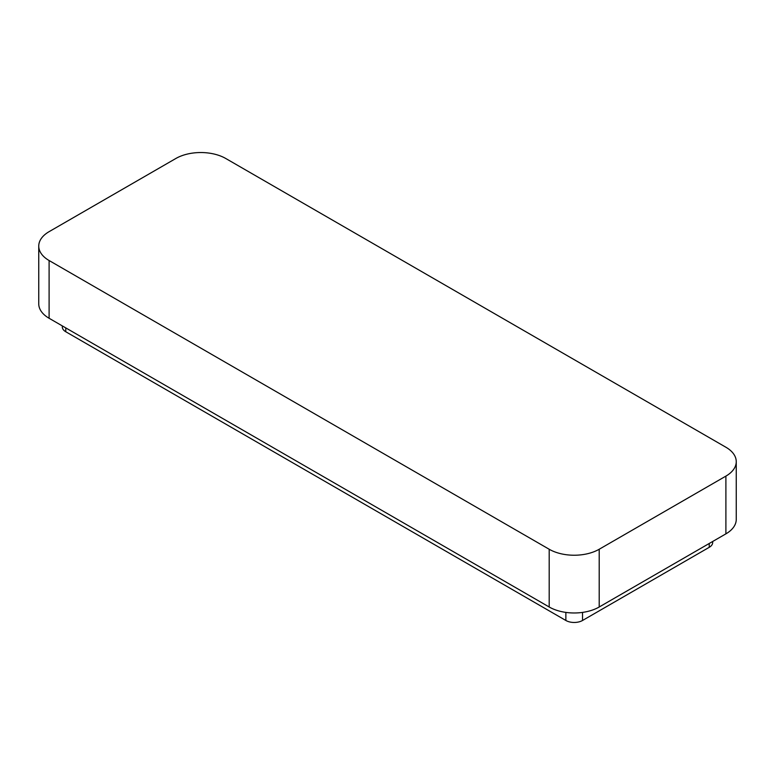 <?xml version="1.0" encoding="UTF-8"?>
<svg xmlns="http://www.w3.org/2000/svg" width="775" height="775" viewBox="0 0 775 775"><rect width="100%" height="100%" fill="white"/><g stroke="black" fill="none" stroke-linecap="round" stroke-linejoin="round"><path stroke-width="1.16" d="M62.32 325.907L62.32 326.934A11.79 6.801 0 0 0 65.778 331.748L565.866 620.475A11.79 6.801 0 0 0 582.538 620.475L709.222 547.324A11.79 6.801 180 0 0 712.68 542.519L712.68 541.483M736.25 461.677L736.25 519.415A35.359 20.412 0 0 1 725.894 533.859L599.201 606.999A35.359 20.412 0 0 1 549.194 606.999L49.106 318.273L49.106 260.526L549.194 549.252A35.359 20.412 0 0 0 599.201 549.252L725.894 476.112A35.359 20.412 0 0 0 736.25 461.677A35.359 20.412 0 0 0 725.894 447.233L225.806 158.517A35.359 20.412 0 0 0 175.799 158.517L49.106 231.657A35.359 20.412 0 0 0 38.75 246.092A35.359 20.412 0 0 0 49.106 260.526M38.75 246.092L38.75 303.839A35.359 20.412 0 0 0 49.106 318.273M709.222 543.478L709.222 547.324M582.538 612.405L582.538 620.475M565.866 612.405L565.866 620.475M65.778 327.903L65.778 331.748M549.194 606.999L549.194 549.252M599.201 606.999L599.201 549.252M725.894 533.859L725.894 476.112"/></g></svg>
